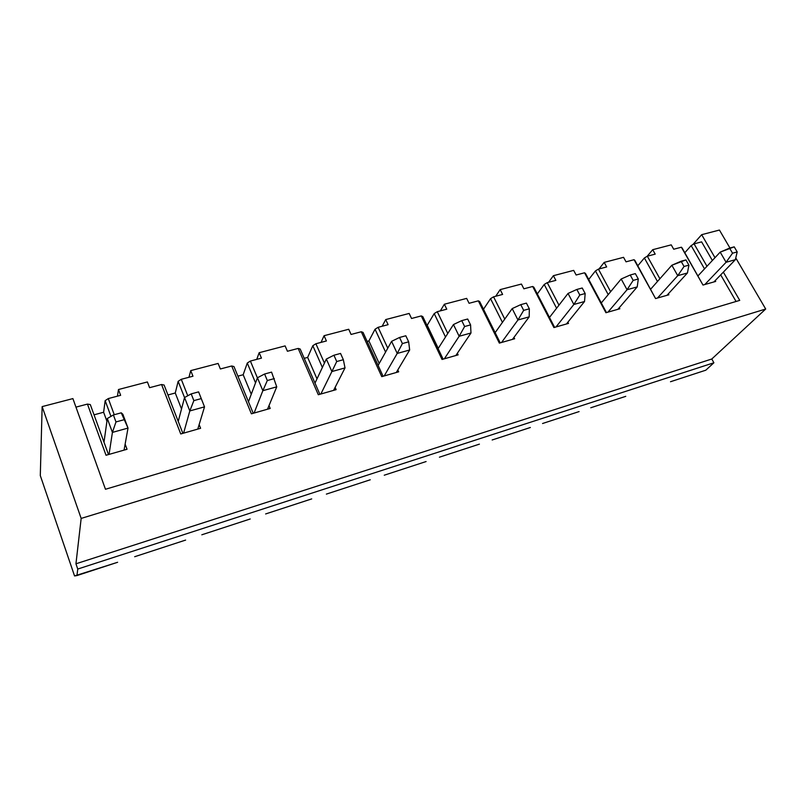 <?xml version="1.0" encoding="UTF-8"?>
<svg xmlns="http://www.w3.org/2000/svg" width="806" height="806" viewBox="0 0 806 806"><rect width="100%" height="100%" fill="white"/><g stroke="black" fill="none" stroke-linecap="round" stroke-linejoin="round"><path stroke-width="1.21" d="M128.013 428.077L124.064 450.121L128.013 428.077L112.417 432.399L109.052 454.393L112.417 432.399L107.319 418.515L103.994 442.182L107.319 418.515L112.417 432.399L128.013 428.077L121.253 412.823L113.394 414.949L115.973 421.941L123.842 419.785L115.973 421.941L112.417 432.399L115.973 421.941L113.394 414.949L107.319 418.515L113.394 414.949L121.253 412.823L128.013 428.077L122.875 414.294L128.013 428.077M122.875 414.294L121.253 412.823L122.875 414.294M204.523 406.859L197.782 429.094L204.523 406.859L189.813 410.939L183.597 433.144L189.813 410.939L184.544 397.549L178.227 421.397L184.544 397.549L189.813 410.939L204.523 406.859L198.608 391.877L191.193 393.882L193.863 400.622L201.278 398.597L193.863 400.622L189.813 410.939L193.863 400.622L191.193 393.882L184.544 397.549L191.193 393.882L198.608 391.877L204.523 406.859M276.74 386.84L267.521 409.216L276.74 386.84L262.847 390.688L254.091 413.045L262.847 390.688L257.446 377.762L248.46 401.731L257.446 377.762L262.847 390.688L276.74 386.84L271.582 372.12L264.59 374.014L267.32 380.523L274.332 378.598L267.32 380.523L262.847 390.688L267.32 380.523L264.59 374.014L257.446 377.762L264.59 374.014L271.582 372.12L276.74 386.84M345.018 367.909L333.593 390.376L345.018 367.909L331.881 371.556L320.869 394.003L331.881 371.556L326.349 359.053L314.995 383.102L326.349 359.053L331.881 371.556L345.018 367.909L343.346 359.718L340.545 353.441L333.926 355.234L336.727 361.531L343.346 359.718L336.727 361.531L331.881 371.556L336.727 361.531L333.926 355.234L326.349 359.053L333.926 355.234L340.545 353.441L343.346 359.718L345.018 367.909M409.67 349.995L396.28 372.503L409.67 349.995L397.217 353.441L384.2 375.949L397.217 353.441L391.595 341.341L378.125 365.42L391.595 341.341L397.217 353.441L409.67 349.995L408.662 341.835L405.821 335.77L399.544 337.472L402.396 343.558L408.662 341.835L402.396 343.558L397.217 353.441L402.396 343.558L399.544 337.472L391.595 341.341L399.544 337.472L405.821 335.77L408.662 341.835L409.67 349.995M470.976 332.999L455.833 355.527L470.976 332.999L459.158 336.273L444.348 358.801L459.158 336.273L453.456 324.546L438.101 348.635L453.456 324.546L459.158 336.273L470.976 332.999L470.573 324.899L467.682 319.015L461.737 320.627L464.619 326.521L470.573 324.899L464.619 326.521L459.158 336.273L464.619 326.521L461.737 320.627L453.456 324.546L461.737 320.627L467.682 319.015L470.573 324.899L470.976 332.999M529.189 316.859L512.475 339.376L529.189 316.859L517.956 319.972L501.544 342.49L517.956 319.972L512.193 308.597L495.146 332.656L512.193 308.597L517.956 319.972L529.189 316.859L529.33 308.819L526.409 303.116L520.757 304.648L523.678 310.36L529.33 308.819L523.678 310.36L517.956 319.972L523.678 310.36L520.757 304.648L512.193 308.597L520.757 304.648L526.409 303.116L529.33 308.819L529.189 316.859M584.531 301.515L566.427 323.992L584.531 301.515L573.852 304.477L556.009 326.964L573.852 304.477L568.039 293.434L549.48 317.443L568.039 293.434L573.852 304.477L584.531 301.515L585.166 293.535L582.224 288.004L576.854 289.455L579.796 295.006L585.166 293.535L579.796 295.006L573.852 304.477L579.796 295.006L576.854 289.455L568.039 293.434L576.854 289.455L582.224 288.004L585.166 293.535L584.531 301.515M637.224 286.906L617.87 309.323L637.224 286.906L627.048 289.727L607.926 312.164L627.048 289.727L621.194 278.997L601.296 302.935L621.194 278.997L627.048 289.727L637.224 286.906L638.302 278.997L635.33 273.617L630.221 275.007L633.184 280.397L638.302 278.997L633.184 280.397L627.048 289.727L633.184 280.397L630.221 275.007L621.194 278.997L630.221 275.007L635.33 273.617L638.302 278.997L637.224 286.906M687.437 272.982L666.965 295.328L687.437 272.982L677.745 275.672L657.484 298.029L677.745 275.672L671.851 265.245L650.754 289.082L671.851 265.245L677.745 275.672L687.437 272.982L688.918 265.144L685.936 259.915L681.07 261.235L684.042 266.474L688.918 265.144L684.042 266.474L677.745 275.672L684.042 266.474L681.07 261.235L671.851 265.245L685.936 259.915L688.918 265.144L687.437 272.982M735.354 259.703L713.884 281.949L735.354 259.703L726.095 262.272L704.817 284.538L726.095 262.272L720.191 252.127L698.006 275.854L720.191 252.127L726.095 262.272L735.354 259.703L737.198 251.935L734.216 246.848L729.561 248.107L732.543 253.205L737.198 251.935L732.543 253.205L726.095 262.272L732.543 253.205L729.561 248.107L720.191 252.127L734.216 246.848L737.198 251.935L735.354 259.703M670.501 381.732L705.804 370.196L670.501 381.732M625.768 396.34L590.768 407.765L625.768 396.34M579.091 411.584L542.549 423.513L579.091 411.584M530.358 427.492L492.164 439.975L530.358 427.492M479.409 444.136L439.441 457.183L479.409 444.136M426.102 461.546L384.25 475.208L426.102 461.546M370.256 479.782L326.38 494.108L370.256 479.782M311.71 498.904L265.637 513.946L311.71 498.904M250.233 518.973L201.822 534.791L250.233 518.973M185.622 540.08L134.683 556.714L185.622 540.08M117.616 562.286L74.555 575.947L40.3 475.59L42.144 406.607L72.893 398.597L42.144 406.607L81.164 518.419L765.7 309.02L735.767 257.95L765.7 309.02L81.164 518.419L75.945 563.797L711.789 359.002L765.7 309.02L711.789 359.002L75.945 563.797L77.749 569.046L713.894 362.771L711.789 359.002L713.894 362.771L77.749 569.046L76.963 575.565L117.616 562.286M110.966 416.38L105.163 400.642L103.621 412.249L106.926 421.256L103.621 412.249L105.163 400.642L108.286 398.577L114.261 414.717L108.286 398.577L120.638 395.323L108.286 398.577L105.163 400.642L110.966 416.38M106.029 455.259L127.046 449.264L106.029 455.259L87.451 404.088L75.955 407.121L87.451 404.088L90.302 404.572L108.488 454.554L90.302 404.572L87.451 404.088L106.029 455.259M117.464 396.159L118.472 389.53L147.397 381.953L118.472 389.53L120.638 395.323L118.472 389.53L117.464 396.159M188.977 377.268L190.73 370.619L218.114 363.446L190.73 370.619L192.966 376.221L181.279 379.304L187.768 395.776L181.279 379.304L192.966 376.221L190.73 370.619L188.977 377.268M256.751 359.365L259.169 352.706L285.123 345.905L259.169 352.706L261.456 358.126L250.384 361.048L257.406 377.863L250.384 361.048L261.456 358.126L259.169 352.706L256.751 359.365M321.06 342.379L324.072 335.709L348.726 329.261L324.072 335.709L326.41 340.968L315.902 343.749L324.435 363.113L315.902 343.749L326.41 340.968L324.072 335.709L321.06 342.379M382.175 326.239L385.721 319.579L409.156 313.443L385.721 319.579L388.099 324.677L378.115 327.317L387.767 348.192L378.115 327.317L388.099 324.677L385.721 319.579L382.175 326.239M440.328 310.884L444.358 304.235L466.654 298.391L444.358 304.235L446.766 309.182L437.265 311.69L447.773 333.462L437.265 311.69L446.766 309.182L444.358 304.235L440.328 310.884M495.72 296.245L500.183 289.616L521.432 284.055L500.183 289.616L502.612 294.432L493.564 296.82L504.758 319.085L493.564 296.82L502.612 294.432L500.183 289.616L495.72 296.245M548.554 282.291L553.4 275.692L573.671 270.383L553.4 275.692L555.848 280.367L547.224 282.644L558.971 305.162L547.224 282.644L555.848 280.367L553.4 275.692L548.554 282.291M598.999 268.972L604.188 262.393L623.552 257.326L604.188 262.393L606.656 266.947L598.415 269.123L610.626 291.712L598.415 269.123L606.656 266.947L604.188 262.393L598.999 268.972M647.147 256.308L652.709 249.699L671.227 244.853L652.709 249.699L655.197 254.122L647.319 256.207L659.902 278.745L647.319 256.207L655.197 254.122L652.709 249.699L647.147 256.308M692.878 244.571L701.663 234.687L719.426 230.053L701.663 234.687L714.993 257.688L701.663 234.687L692.878 244.571M105.465 489.262L72.893 398.597L105.465 489.262L739.737 300.386L105.465 489.262M729.944 248.006L719.426 230.053L729.944 248.006M723.355 272.136L739.737 300.386L723.355 272.136M705.804 370.196L713.894 362.771L705.804 370.196M74.555 575.947L76.963 575.565L77.749 569.046L75.945 563.797L81.164 518.419L42.144 406.607L40.3 475.59L74.555 575.947M701.613 241.871L694.077 243.855L706.973 266.272L694.077 243.855L701.613 241.871L712.373 260.489L701.613 241.871M715.204 280.589L715.698 281.435L702.993 285.052L681.392 247.21L673.715 249.235L671.227 244.853L673.715 249.235L681.392 247.21L682.108 247.986L702.993 285.052L715.698 281.435L715.204 280.589M668.325 293.847L668.859 294.784L655.57 298.573L634.06 259.703L626.03 261.829L623.552 257.326L626.03 261.829L634.06 259.703L634.916 260.479L655.57 298.573L668.859 294.784L668.325 293.847M619.27 307.701L619.844 308.758L605.931 312.728L584.541 272.791L576.139 275.007L573.671 270.383L576.139 275.007L584.541 272.791L585.549 273.536L606.455 312.577L585.549 273.536L584.541 272.791L605.931 312.728L619.844 308.758L619.27 307.701M567.867 322.199L568.492 323.397L553.913 327.558L532.685 286.483L523.88 288.81L521.432 284.055L523.88 288.81L532.685 286.483L533.854 287.218L554.609 327.357L533.854 287.218L532.685 286.483L553.913 327.558L568.492 323.397L567.867 322.199M513.956 337.382L514.651 338.752L499.347 343.114L478.321 300.85L469.072 303.288L466.654 298.391L469.072 303.288L478.321 300.85L479.671 301.555L500.234 342.862L479.671 301.555L478.321 300.85L499.347 343.114L514.651 338.752L513.956 337.382M457.345 353.28L458.11 354.872L442.031 359.456L421.256 315.922L411.544 318.481L409.156 313.443L411.544 318.481L421.256 315.922L422.797 316.597L443.119 359.144L422.797 316.597L421.256 315.922L442.031 359.456L458.11 354.872L457.345 353.28M397.811 369.934L398.678 371.818L381.762 376.644L361.29 331.76L351.073 334.45L348.726 329.261L351.073 334.45L361.29 331.76L363.043 332.415L383.082 376.271L363.043 332.415L361.29 331.76L381.762 376.644L398.678 371.818L397.811 369.934M335.125 387.374L336.122 389.651L318.299 394.739L298.19 348.424L287.43 351.265L285.123 345.905L287.43 351.265L298.19 348.424L300.185 349.038L319.861 394.285L300.185 349.038L298.19 348.424L318.299 394.739L336.122 389.651L335.125 387.374M269.013 405.62L270.191 408.451L251.391 413.81L231.705 365.984L220.37 368.977L218.114 363.446L220.37 368.977L231.705 365.984L233.962 366.569L253.225 413.287L233.962 366.569L231.705 365.984L251.391 413.81L270.191 408.451L269.013 405.62M199.142 424.601L200.603 428.288L180.746 433.96L161.563 384.512L149.594 387.676L147.397 381.953L149.594 387.676L161.563 384.512L164.102 385.046L182.871 433.346L164.102 385.046L161.563 384.512L180.746 433.96L200.603 428.288L199.142 424.601M125.132 444.116L127.046 449.264L125.132 444.116M736.069 301.484L720.705 274.886L736.069 301.484M94.04 414.828L103.621 412.249L94.04 414.828M184.544 397.57L178.156 381.329L175.275 392.996L181.521 408.974L175.275 392.996L178.156 381.329L181.279 379.304L178.156 381.329L184.544 397.57M167.96 394.96L175.275 392.996L167.96 394.96M255.532 382.85L247.281 363.043L243.18 374.74L251.26 394.245L243.18 374.74L247.281 363.043L250.384 361.048L247.281 363.043L255.532 382.85M237.911 376.15L243.18 374.74L237.911 376.15M322.38 367.465L312.819 345.703L307.64 357.411L317 378.86L307.64 357.411L312.819 345.703L315.902 343.749L312.819 345.703L322.38 367.465M304.225 358.327L307.64 357.411L304.225 358.327M385.58 352.091L375.052 329.231L368.906 340.948L379.213 363.476L368.906 340.948L375.052 329.231L378.115 327.317L375.052 329.231L385.58 352.091M367.163 341.412L368.906 340.948L367.163 341.412M445.506 337.019L434.212 313.584L427.21 325.271L438.252 348.394L427.21 325.271L434.212 313.584L437.265 311.69L434.212 313.584L445.506 337.019M502.43 322.38L490.542 298.673L483.489 309.242L490.542 298.673L493.564 296.82L490.542 298.673L502.43 322.38M556.593 308.235L544.221 284.468L537.33 293.928L544.221 284.468L547.224 282.644L544.221 284.468L556.593 308.235M608.218 294.613L595.443 270.917L588.723 279.46L595.443 270.917L598.415 269.123L595.443 270.917L608.218 294.613M657.474 281.495L644.367 257.97L637.838 265.758L644.367 257.97L647.319 256.207L644.367 257.97L657.474 281.495M704.525 268.882L691.155 245.598L684.818 252.731L691.155 245.598L694.077 243.855L691.155 245.598L704.525 268.882"/></g></svg>

